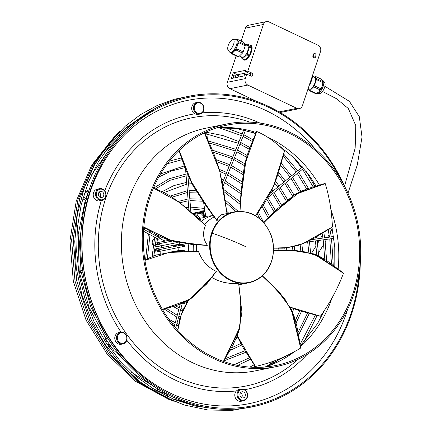 <?xml version="1.0" encoding="UTF-8"?>
<svg xmlns="http://www.w3.org/2000/svg" width="432" height="432" viewBox="0 0 432 432"><rect width="100%" height="100%" fill="white"/><g stroke="black" fill="none" stroke-linecap="round" stroke-linejoin="round"><path stroke-width="0.65" d="M317.957 45.182L268.963 21.919A4.903 4.304 78.5 0 0 266.485 21.6A4.903 4.304 78.5 0 0 263.401 24.478L247.79 71.123L251.851 73.051A1.647 1.442 -101.5 0 1 250.841 76.059L246.78 74.131L245.273 78.646A4.903 4.304 78.5 0 0 247.828 85.061L296.827 108.319A4.903 4.304 78.5 0 0 299.3 108.643A4.903 4.304 78.5 0 0 302.384 105.759L320.517 51.592A4.903 4.304 78.5 0 0 317.957 45.182M238.054 77.15A1.496 1.312 78.5 0 0 236.72 75.001A1.496 1.312 78.5 0 0 235.991 77.571M239.015 76.955A3.11 2.727 -101.5 0 0 237.314 74.747L233.253 72.819L231.347 78.511L244.08 75.929L244.528 74.59L246.78 74.131M313.265 54.491A1.647 1.442 -101.5 0 1 315.986 55.787L315.619 56.878A1.647 1.442 -101.5 0 1 312.898 55.588L313.265 54.491M266.485 21.6L248.54 25.234A4.903 4.304 78.5 0 0 245.457 28.118L241.115 41.089M279.704 112.25A4.903 4.304 78.5 0 0 281.356 112.277L299.3 108.643M236.158 55.912L227.329 82.285A4.903 4.304 78.5 0 0 229.883 88.695L257.045 101.59M313.303 54.394A1.647 1.442 -101.5 0 1 313.735 56.241L313.367 57.337A1.647 1.442 -101.5 0 1 313.33 57.434M233.712 78.03A1.793 1.571 -101.5 0 1 234.722 75.103L236.72 75.001M250.376 75.843A1.647 1.442 78.5 0 0 249.593 73.51L245.538 71.582L247.79 71.123M233.253 72.819L245.986 70.238L245.538 71.582M312.898 55.588L313.805 55.404M311.974 77.107L312.487 77.35L311.418 80.762L310.225 84.116L309.712 83.873M312.233 76.334L312.509 76.772A8.073 3.24 115.4 0 1 312.487 77.35M312.509 76.772L312.147 76.599M309.469 84.591L309.836 84.764L309.188 85.439M312.255 76.361L314.75 77.549A6.399 2.57 115.4 0 1 315.02 82.717A6.399 2.57 115.4 0 1 309.258 89.111L308.135 88.576M308.054 88.83L309.269 90.617A7.927 3.181 -64.6 0 0 309.906 90.488L313.675 86.859A7.927 3.181 -64.6 0 0 314.356 85.72L316.413 79.569A7.927 3.181 -64.6 0 0 316.456 78.559L314.744 76.043A7.927 3.181 -64.6 0 0 314.102 76.172L313.357 76.885M317.714 92.767A7.177 2.884 -64.6 0 0 317.785 92.718A7.177 2.884 -64.6 0 0 318.719 91.962A7.177 2.884 -64.6 0 0 322.315 85.936L320.792 88.771A7.927 3.181 115.4 0 1 320.112 89.915L318.719 91.962L316.343 93.544L309.906 90.488M322.85 82.625L322.315 85.936A7.177 2.884 -64.6 0 0 322.936 81.869L322.888 81.616A7.927 3.181 115.4 0 1 322.85 82.625L316.413 79.569M320.792 88.771L314.356 85.72M314.744 76.043L321.176 79.094L322.526 80.59L322.888 81.616L316.456 78.559M313.675 86.859L320.112 89.915M316.343 93.544A7.927 3.181 115.4 0 1 315.7 93.674L309.269 90.617M322.283 80.26L322.855 80.536A7.177 2.884 115.4 0 1 323.028 80.638A7.177 2.884 115.4 0 1 323.158 86.335A7.177 2.884 115.4 0 1 316.888 93.577A7.177 2.884 115.4 0 1 316.699 93.501L316.553 93.436M323.028 80.638C324.632 82.404 325.312 83.597 325.075 84.213A5.697 2.284 115.4 0 1 324.583 87.485A5.697 2.284 115.4 0 1 320.949 92.896C320.647 93.463 319.297 93.69 316.888 93.577M250.727 45.301L251.024 45.441A8.073 3.24 115.4 0 1 251.602 45.954A8.073 3.24 115.4 0 1 250.069 54.961A8.073 3.24 115.4 0 1 244.096 60.032L243.799 59.891A8.073 3.24 -64.6 0 0 244.615 60.01L242.206 58.865A8.073 3.24 -64.6 0 0 242.384 58.838A8.073 3.24 -64.6 0 0 242.568 58.79L246.715 54.799A8.073 3.24 -64.6 0 0 247.104 54.151L249.367 47.385A8.073 3.24 -64.6 0 0 249.388 46.807L247.504 44.037L249.917 45.182L251.802 47.952A8.073 3.24 -64.6 0 0 251.305 45.814A8.073 3.24 -64.6 0 0 250.727 45.301A8.073 3.24 -64.6 0 0 249.917 45.182M251.802 47.952L249.388 46.807M249.367 47.385L251.775 48.524L249.512 55.296A8.073 3.24 -64.6 0 0 251.775 48.524M249.512 55.296L247.104 54.151M246.715 54.799L249.124 55.939L244.976 59.935A8.073 3.24 -64.6 0 0 249.124 55.939M244.976 59.935L242.568 58.79M243.194 59.335A8.073 3.24 -64.6 0 0 243.221 59.378A8.073 3.24 -64.6 0 0 243.799 59.891M240.322 56.095L242.206 58.865M247.504 44.037A8.073 3.24 -64.6 0 0 247.325 44.064A8.073 3.24 -64.6 0 0 247.142 44.113L246.164 44.987M245.068 44.469L247.477 45.614A6.399 2.57 115.4 0 1 247.936 46.019A6.399 2.57 115.4 0 1 247.136 52.321A6.399 2.57 115.4 0 1 242.773 57.245A6.399 2.57 115.4 0 1 241.99 57.175L239.468 55.982M230.305 52.277L231.655 53.773A7.927 3.181 -64.6 0 0 232.292 53.644L233.685 51.592L236.061 50.015A7.927 3.181 -64.6 0 0 236.741 48.87L237.276 45.565L238.799 42.725L245.236 45.781A7.927 3.181 115.4 0 0 245.273 44.766L243.562 42.25L237.13 39.193A7.927 3.181 -64.6 0 0 236.488 39.323L236.272 39.431M245.236 45.781L243.178 51.926A7.927 3.181 115.4 0 1 242.498 53.066L238.729 56.695A7.927 3.181 115.4 0 1 238.086 56.824L231.655 53.773M236.131 39.366L236.974 39.766A7.177 2.884 115.4 0 1 237.487 40.219A7.177 2.884 115.4 0 1 237.276 45.565A7.177 2.884 115.4 0 1 233.685 51.592A7.177 2.884 115.4 0 1 230.818 52.731L229.975 52.331A7.177 2.884 -64.6 0 0 230.855 52.412A7.177 2.884 -64.6 0 0 235.748 46.888A7.177 2.884 -64.6 0 0 236.65 39.82A7.177 2.884 -64.6 0 0 236.131 39.366A7.177 2.884 -64.6 0 0 235.942 39.296L233.707 39.226L231.881 39.971A5.697 2.284 -64.6 0 0 227.756 48.654A5.697 2.284 -64.6 0 0 229.181 50.047A5.697 2.284 -64.6 0 0 233.609 44.296A5.697 2.284 -64.6 0 0 232.67 39.631A5.697 2.284 -64.6 0 0 231.881 39.971M238.729 56.695L232.292 53.644M236.061 50.015L242.498 53.066M243.178 51.926L236.741 48.87M227.756 48.654C227.513 49.27 228.193 50.463 229.797 52.229A7.177 2.884 -64.6 0 0 229.975 52.331M245.273 44.766L238.842 41.715L237.487 40.219L237.13 39.193M238.799 42.725A7.927 3.181 -64.6 0 0 238.842 41.715M310.225 84.116A8.073 3.24 115.4 0 1 309.836 84.764M360.31 262.035A158.517 139.023 -101.5 0 1 266.965 402.894A158.517 139.023 -101.5 0 1 112.876 346.021A158.517 139.023 -101.5 0 1 131.166 125.167A158.517 139.023 -101.5 0 1 328.088 157.151A158.517 139.023 -101.5 0 1 345.206 187.52M359.311 271.118A157.48 138.116 -101.5 0 1 263.056 403.099A157.48 138.116 -101.5 0 1 113.859 345.346A157.48 138.116 -101.5 0 1 132.03 125.939A157.48 138.116 -101.5 0 1 327.667 157.712A157.48 138.116 -101.5 0 1 340.751 179.539M347.674 309.161A154.721 135.691 -101.5 0 1 243.189 404.687A154.721 135.691 -101.5 0 1 113.481 344.158A154.721 135.691 -101.5 0 1 126.668 132.899A154.721 135.691 -101.5 0 1 315.22 149.029M199.897 114.102L197.089 114.534L194.692 113.832A5.983 5.249 -101.5 0 1 191.759 109.291A5.983 5.249 -101.5 0 1 195.772 102.73L197.521 102.373A5.983 5.249 -101.5 0 1 202.77 104.674A5.983 5.249 -101.5 0 1 203.909 107.536A5.983 5.249 -101.5 0 1 199.897 114.102A5.983 5.249 -101.5 0 1 194.648 111.802A5.983 5.249 -101.5 0 1 193.504 108.94A5.983 5.249 -101.5 0 1 197.521 102.373M243.556 400.772L241.245 401.242A5.983 5.249 -101.5 0 1 234.857 396.079A5.983 5.249 -101.5 0 1 236.336 390.949L238.043 389.772L241.18 389.048A5.983 5.249 -101.5 0 1 246.429 391.349A5.983 5.249 -101.5 0 1 247.568 394.211A5.983 5.249 -101.5 0 1 243.556 400.772A5.983 5.249 -101.5 0 1 238.307 398.471A5.983 5.249 -101.5 0 1 237.163 395.609A5.983 5.249 -101.5 0 1 241.18 389.048M122.974 343.91L121.23 344.266A5.983 5.249 -101.5 0 1 115.312 340.767A5.983 5.249 -101.5 0 1 116.672 333.634A5.983 5.249 -101.5 0 1 118.854 332.537L120.598 332.186A5.983 5.249 -101.5 0 1 126.517 335.68A5.983 5.249 -101.5 0 1 125.156 342.819A5.983 5.249 -101.5 0 1 122.974 343.91A5.983 5.249 -101.5 0 1 117.061 340.416A5.983 5.249 -101.5 0 1 118.417 333.277A5.983 5.249 -101.5 0 1 120.598 332.186M101.99 200.405L99.679 200.869A5.983 5.249 -101.5 0 1 96.66 200.48A5.983 5.249 -101.5 0 1 93.226 194.324A5.983 5.249 -101.5 0 1 97.303 189.146L99.614 188.676A5.983 5.249 -101.5 0 1 102.632 189.07A5.983 5.249 -101.5 0 1 104.863 190.976A5.983 5.249 -101.5 0 1 101.99 200.405A5.983 5.249 -101.5 0 1 98.971 200.011A5.983 5.249 -101.5 0 1 96.741 198.104A5.983 5.249 -101.5 0 1 99.614 188.676M334.708 172.255A122.629 107.546 -101.5 0 1 275.821 365.488A122.629 107.546 -101.5 0 1 168.226 318.357A122.629 107.546 -101.5 0 1 227.108 125.123A122.629 107.546 -101.5 0 1 334.708 172.255M167.411 319.07A123.822 108.594 -101.5 0 1 226.87 123.952A123.822 108.594 -101.5 0 1 335.518 171.542A123.822 108.594 -101.5 0 1 276.059 366.66A123.822 108.594 -101.5 0 1 167.411 319.07M119.038 333.698A5.384 4.72 -101.5 0 1 125.723 334.784A5.384 4.72 -101.5 0 1 125.102 342.284A5.384 4.72 -101.5 0 1 118.417 341.199A5.384 4.72 -101.5 0 1 119.038 333.698M195.334 111.386A5.384 4.72 -101.5 0 1 195.955 103.885A5.384 4.72 -101.5 0 1 202.646 104.976A5.384 4.72 -101.5 0 1 202.025 112.477A5.384 4.72 -101.5 0 1 195.334 111.386M246.305 391.646A5.384 4.72 -101.5 0 1 245.684 399.146A5.384 4.72 -101.5 0 1 238.993 398.061A5.384 4.72 -101.5 0 1 237.967 395.485A5.384 4.72 -101.5 0 1 240.667 389.875A5.384 4.72 -101.5 0 1 246.305 391.646M97.432 197.689A5.384 4.72 -101.5 0 1 97.211 191.165A5.384 4.72 -101.5 0 1 102.735 189.562A5.384 4.72 -101.5 0 1 104.738 191.279A5.384 4.72 -101.5 0 1 104.117 198.779A5.384 4.72 -101.5 0 1 97.432 197.689M100.132 197.327A3.11 2.727 -101.5 0 1 98.345 194.13A3.11 2.727 -101.5 0 1 100.467 191.435A3.11 2.727 -101.5 0 1 102.038 191.641A3.11 2.727 -101.5 0 1 103.82 194.837A3.11 2.727 -101.5 0 1 101.704 197.532A3.11 2.727 -101.5 0 1 100.132 197.327M241.699 397.699A3.11 2.727 -101.5 0 1 239.911 394.497A3.11 2.727 -101.5 0 1 242.033 391.802A3.11 2.727 -101.5 0 1 243.599 392.008A3.11 2.727 -101.5 0 1 245.387 395.21A3.11 2.727 -101.5 0 1 243.265 397.899A3.11 2.727 -101.5 0 1 241.699 397.699M240.57 392.71A3.11 2.727 -101.5 0 1 241.569 397.634M107.438 337.829L105.835 339.239L108.043 338.791M110.716 346.151L114.259 351.162L116.338 350.741M105.835 339.239L109.868 344.947M99.009 192.343A3.11 2.727 -101.5 0 1 100.008 197.267M203.639 202.565L205.713 216.383L212.852 215.6A36.785 32.26 -101.5 0 1 213.17 215.536M212.76 214.974L212.852 215.6M207.419 139.007L206.566 131.803M205.589 134.908L205.913 132.1M205.702 216.281A37.568 32.945 78.5 0 0 204.709 216.454M199.967 218.225L204.692 217.485A37.071 32.508 -101.5 0 1 204.709 217.48L204.007 215.541C203.202 213.586 202.262 212.571 201.177 212.506L200.869 213.273L203.17 215.789L203.996 215.546C203.191 213.592 202.246 212.576 201.166 212.512L197.635 212.906M194.324 215.244L196.15 215.082C197.267 215.131 198.353 216.07 199.4 217.901L200.345 219.715L200.54 219.434L200.345 219.715A37.071 32.508 -101.5 0 1 200.345 219.715L199.481 220.093M160.742 253.768A37.568 32.945 -101.5 0 1 160.909 251.105L156.2 252.007M161.379 247.714A37.568 32.945 -101.5 0 1 161.806 245.668L177.271 242.536M161.806 245.657L156.919 246.726L154.489 245.727M156.076 255.08L156.492 254.907A0.745 0.653 -101.5 0 0 156.103 255.074M182.855 244.663L184.556 244.971L184.815 245.581A37.071 32.508 -101.5 0 1 184.815 245.581L184.399 246.337L178.94 247.444A37.568 32.945 78.5 0 0 178.94 247.455L174.766 246.472L156.74 250.128A0.745 0.653 -101.5 0 1 156.184 249.264L156.19 249.259A0.745 0.653 -101.5 0 1 156.692 248.665L174.609 245.036M156.19 249.248L154.008 249.766L156.19 249.259L156.805 248.643M153.9 251.462L154.375 251.586M153.036 243.637L152.269 243.805L152.809 244.89M152.269 243.805A5.486 4.811 -101.5 0 1 153.97 238.723L154.262 238.637M154.305 238.507L153.97 238.723M157.783 238.864A5.983 5.249 -101.5 0 0 157.183 242.73L157.318 243.211A0.745 0.653 -101.5 0 1 157.826 242.573L169.382 240.23M167.692 239.614L163.415 240.484L159.619 238.172A0.745 0.653 -101.5 0 1 159.759 236.79L160.607 236.617M163.415 240.484A37.568 32.945 78.5 0 0 163.026 241.52M159.392 237.028L159.008 237.271A5.983 5.249 -101.5 0 0 158.863 237.406M172.039 241.115L157.777 244.004A0.745 0.653 -101.5 0 1 157.318 243.211M156.74 250.128L160.909 251.105L178.94 247.455A37.568 32.945 78.5 0 0 178.756 250.587M178.94 247.444L174.76 246.461L174.215 245.608A0.745 0.653 -101.5 0 1 174.215 245.592L174.744 244.998L178.686 244.409L182.806 244.647L178.686 244.409M174.766 246.472A0.745 0.653 -101.5 0 1 174.215 245.608L178.254 244.901L183.006 245.214L182.758 244.647M179.604 243.038A37.568 32.945 78.5 0 0 179.35 244.361M157.777 244.004L161.806 245.668M197.408 215.255L196.949 213.878A0.745 0.653 -101.5 0 1 197.327 212.938L197.478 212.9M202.343 212.744L202.219 212.107A0.745 0.653 -101.5 0 1 203.499 211.82L204.466 215.811M197.419 215.26L196.954 213.867L197.311 212.944L201.166 212.512L197.321 212.938M199.4 217.901L199.39 217.906C198.342 216.076 197.257 215.136 196.139 215.087L195.95 215.892L198.601 218.236L199.39 217.906L200.329 219.721M174.215 245.608L178.254 244.912L178.697 245.614L182.612 245.905L183.006 245.23L178.254 244.912L178.837 244.409M184.556 244.971L182.806 244.647M173.902 251.948L174.431 251.257L178.303 250.657M182.412 251.71L182.72 251.019L177.941 251.235L178.475 251.856M178.454 250.636L177.941 251.219L182.72 251.003L182.39 250.43L174.431 251.257M179.285 251.743L182.023 251.689M182.439 250.43L184.194 250.447L184.545 251.068A37.071 32.508 -101.5 0 1 184.545 251.068L184.221 251.834M178.378 250.641L182.39 250.43M184.194 250.447L182.412 250.43M110.408 346.588A0.896 0.859 102.5 0 0 110.095 345.001A0.896 0.859 102.5 0 0 109.058 346.07A0.896 0.859 102.5 0 0 110.408 346.588M196.571 251.381A36.191 31.741 -101.5 0 1 196.468 246.699A36.191 31.741 -101.5 0 1 196.582 244.787M204.606 224.586A36.191 31.741 -101.5 0 1 214.196 216.929M143.818 227.021L169.765 240.041L195.269 244.453L207.247 245.398L206.923 244.577C203.04 238.772 202.559 232.389 205.492 225.434L179.366 202.3L153.441 188.082M216.648 220.277L217.177 220.514L217.49 218.711L218.554 216.934L221.449 214.78L234.344 211.853C249.626 209.817 261.376 216.405 269.584 231.611C276.982 246.553 273.623 266.333 261.981 276.151C258.071 279.558 253.654 281.767 248.719 282.787A36.191 31.741 -101.5 0 1 209.628 244.031A36.191 31.741 -101.5 0 1 221.141 218.457A36.191 31.741 -101.5 0 1 234.344 211.853M204.401 132.856L219.683 170.883L226.967 213.343M273.515 248.071L288.198 247.595L303.215 243.486L332.446 226.908C331.695 211.145 329.297 196.727 325.247 183.643L298.755 192.726L273.1 213.435L263.806 222.75M273.505 250.43L286.151 250.522L303.372 251.51L318.373 256.095L343.44 273.337C337.781 288.425 330.113 302.708 320.436 316.181L290.266 307.174M256.446 131.474C254.324 137.527 249.14 148.327 246.197 158.755L244.258 166.536L241.088 191.743L240.008 207.128M239.992 211.291L241.078 196.295L245.835 161.298L256.759 131.506L256.468 131.495L256.759 131.506C266.069 135.335 275.308 141.82 284.477 150.946L273.353 186.597L255.544 215.762M216.902 220.628L216.259 219.748M217.177 220.514L208.84 209.142L191.295 181.624L179.194 150.422M223.393 361.417L238.437 331.819L241.38 315.614L240.349 298.674L238.675 283.743L231.385 283.576L223.987 282.425L217.642 280.433L211.729 277.447M162.378 309.317L188.973 299.705L208.321 281.534L216.184 271.328C207.835 267.365 201.928 260.723 198.461 251.397L168.923 252.455L144.936 260.372M237.206 335.842L255.485 366.482C271.48 362.869 286.546 356.724 300.683 348.041L293.193 314.275L284.931 299.133L272.587 285.827L262.24 275.924M255.409 366.498L237.244 335.745M189.718 211.037L190.804 210.865L187.85 174.928M79.839 269.908A0.896 0.869 74.9 0 0 79.115 270.972A0.896 0.869 74.9 0 0 80.206 271.663A0.896 0.869 74.9 0 0 80.827 270.621A0.896 0.869 74.9 0 0 79.839 269.908M86.324 191.614A0.896 0.853 51.2 0 0 87.453 190.669A0.896 0.853 51.2 0 0 86.033 190.096A0.896 0.853 51.2 0 0 86.324 191.614M158.166 239.02A0.896 0.464 -61.9 0 0 158.274 239.128A0.896 0.464 -61.9 0 0 158.42 239.155A0.896 0.464 -61.9 0 0 159.165 238.426A0.896 0.464 -61.9 0 0 159.116 237.546A0.896 0.464 -61.9 0 0 158.971 237.514M167.621 395.555A0.896 0.821 111 0 0 168.043 396.749A0.896 0.821 111 0 0 169.106 396.263A0.896 0.821 111 0 0 168.685 395.075A0.896 0.821 111 0 0 167.621 395.555M128.844 127.256A0.896 0.81 46 0 0 127.375 126.657A0.896 0.81 46 0 0 127.894 128.137M315.619 56.878L313.367 57.337M315.986 55.787L313.735 56.241M251.851 73.051L249.593 73.51M279.121 111.91L296.827 108.319M237.314 74.747L247.752 72.63M229.883 88.695L247.828 85.061M227.329 82.285L245.273 78.646M245.457 28.118L263.401 24.478M104.717 190.777A140.211 122.969 -101.5 0 1 194.692 113.832M202.23 112.871A140.211 122.969 -101.5 0 1 260.026 123.082M306.941 354.553A140.211 122.969 -101.5 0 1 244.717 389.723M236.336 390.949A140.211 122.969 -101.5 0 1 126.792 340.216M121.003 332.122A140.211 122.969 -101.5 0 1 101.347 200.534M297.859 359.429A136.831 119.999 -101.5 0 1 126.122 333.401A136.831 119.999 -101.5 0 1 117.234 172.849A136.831 119.999 -101.5 0 1 249.761 122.126M276.059 366.66L255.215 370.888A123.822 108.594 -101.5 0 1 146.567 323.298A123.822 108.594 -101.5 0 1 206.026 128.174L226.87 123.952M266.89 136.771A122.629 107.546 -101.5 0 1 313.864 176.477A122.629 107.546 -101.5 0 1 319.491 185.144M330.944 209.709A122.629 107.546 -101.5 0 1 338.137 269.217M331.895 298.231A122.629 107.546 -101.5 0 1 300.537 346.594M294.451 351.643A122.629 107.546 -101.5 0 1 265.28 367.011M201.101 221.405A36.736 32.216 -101.5 0 1 213.203 215.579M157.977 236.936A36.736 32.216 -101.5 0 1 158.749 235.732M156.708 250.117L153.943 250.641M156.303 252.029L154.467 251.608M158.252 244.199L154.613 244.982M157.183 242.73L154.953 243.216M162.67 237.551L159.619 238.172M196.949 213.878L193.579 214.564M202.219 212.107L199.271 212.701M204.692 217.485L204.007 215.541M203.807 217.76L203.17 215.789M196.954 213.867L200.869 213.273M199.357 219.823L198.601 218.236M195.172 216.016L195.95 215.892M194.378 215.293L196.15 215.082L194.373 215.287M205.027 211.793L203.564 212.09M174.76 246.461L178.697 245.614M184.815 245.603L183.006 245.23L184.815 245.581M184.399 246.337L182.612 245.905M174.139 251.932L177.941 251.219L174.042 251.942M184.545 251.084L182.72 251.019L184.545 251.068M188.471 251.559A36.736 32.216 -101.5 0 1 188.779 244.318M193.261 251.456A33.151 29.074 -101.5 0 1 193.531 244.625M204.293 224.305A33.151 29.074 -101.5 0 1 206.102 222.917M212.139 233.194A35.834 31.428 -101.5 0 1 221.594 218.689A35.834 31.428 -101.5 0 1 260.059 219.251A35.834 31.428 -101.5 0 1 271.436 261.344A35.834 31.428 -101.5 0 1 261.981 275.848A35.834 31.428 -101.5 0 1 223.517 275.287A35.834 31.428 -101.5 0 1 212.139 233.194A87.934 23.209 18.5 0 1 245.381 246.537M207.247 245.398L173.966 241.661L143.791 227.318M325.037 183.438L307.978 188.514L300.645 191.473L294.359 194.859L276.674 209.444L263.623 222.545L294.883 194.584L325.015 183.524M343.435 273.1L327.791 261.344L320.566 256.943L313.816 253.903L291.395 250.322L273.515 250.198L296.26 250.538L314.339 254.194L343.327 273.191M239.971 207.581L244.426 165.812L256.468 131.495M216.945 220.682L193.277 186.165L178.956 150.649M261.922 276.183A36.191 31.741 -101.5 0 1 248.719 282.787L238.864 284.785M216.248 271.517L213.619 274.919L192.78 297.524L178.475 304.76L162.47 309.474M188.584 300.224L186.257 303.815L180.581 316.629L177.763 330.286M238.675 283.743L241.418 308.259L239.857 327.224L223.441 361.433M188.638 300.191L181.256 314.685L177.822 330.356M262.348 275.827L280.19 293.225L291.395 309.728L300.667 347.976M216.805 127.823A122.629 107.546 -101.5 0 1 256.057 132.511M331.538 236.871A0.896 0.319 82.1 0 1 331.549 236.871A0.896 0.319 82.1 0 1 331.711 236.957A0.896 0.319 82.1 0 1 332.003 237.919A0.896 0.319 82.1 0 1 331.803 238.648A0.896 0.319 82.1 0 1 331.798 238.648A0.896 0.319 82.1 0 1 331.787 238.648M159.057 390.253A0.896 0.346 -165.1 0 0 159.181 390.128A0.896 0.346 -165.1 0 0 158.798 389.713A0.896 0.346 -165.1 0 0 157.901 389.497A0.896 0.346 -165.1 0 0 157.572 389.545A0.896 0.346 -165.1 0 0 157.448 389.669L157.248 391.23M168.685 395.075L158.938 391.322A0.896 0.821 111 0 0 157.966 391.646M119.183 137.095L118.859 135.567L119.356 134.406A0.896 0.81 46 0 0 120.269 135.88M265.07 367.033L290.633 353.673M300.299 345.449L301.876 343.894L317.531 323.6L324.016 311.105M334.827 266.679L334.757 246.964L331.933 227.297M316.121 186.116L309.571 175.894L294.694 158.387L277.506 144.455M153.857 255.555L156.352 254.923M154.046 249.35L156.659 248.659M153.9 251.473L156.249 252.029M159.403 237.011L158.571 237.254M174.301 251.294L169.106 252.347M156.838 254.837L156.384 254.929M197.375 212.922L192.796 213.851M202.711 211.248L192.267 213.365M201.301 212.474C202.581 212.582 203.58 213.548 204.298 215.368L205.027 217.301M196.349 215.012C197.03 214.672 198.137 215.552 199.66 217.652L200.626 219.451M204.93 211.172L203.337 211.491M107.147 344.342L110.095 345.001M108.664 346.518L109.706 346.75M205.497 225.396L184.804 206.69L171.374 196.614L164.522 192.726L153.468 188.017M207.268 245.408L192.656 244.577L170.419 240.586L162.643 237.541L154.559 233.566L143.786 227.356M273.515 248.168L283.154 248.184L298.264 245.408L305.829 242.455L313.988 238.28L332.402 227.032M290.38 307.384L299.317 310.651L320.285 316.3M255.577 215.784L264.141 203.731L271.917 189.929L275.287 181.942L278.413 172.773L284.515 151.016M216.065 219.478L216.464 220.023M178.94 150.665L184.664 166.865L189.151 177.86L192.883 185.441L206.134 205.994L215.914 219.272M227.032 213.635L223.036 186.511L219.353 169.533L213.511 152.68L204.682 132.791M216.308 271.512L206.788 283.878L189.805 299.516L182.515 303.205L174.328 306.261L162.513 309.544M198.407 251.338L171.612 252.11L156.109 255.074L149.224 257.915L144.914 260.226M238.739 283.727L240.91 301.838L239.792 327.947L237.195 335.864L233.188 344.617L223.576 361.481M188.336 300.359L182.601 310.635L179.917 318.497L177.655 330.167M237.141 335.993L243.016 347.501L255.285 366.525M262.386 275.789L276.685 289.494L291.206 309.042L294.273 316.753L296.806 326.003L300.823 347.922M106.904 340.751L105.575 342.009M322.839 312.817L323.174 312.957M81.281 272.435L90.688 306.806L107.401 337.802L106.564 338.596M105.856 339.271L104.582 340.486M188.962 210.357L185.593 169.371M158.609 235.661L157.82 236.855M255.717 133.391L236.169 128.477L216.605 127.888M186.883 302.557L185.177 301.984M153.868 255.874L156.314 238.081M156.908 236.363L157.405 235.062M187.742 209.261L188.86 209.093M190.642 208.894L204.811 210.362M179.993 202.727L188.174 200.783M189.956 200.578L202.694 201.236M164.106 192.515L186.808 184.167M188.59 183.951L191.975 183.703M223.825 191.538L240.203 204.374M158.825 177.001L171.45 170.975L184.934 167.616M219.888 171.504L226.001 174.08M227.621 174.868L241.715 183.865M262.132 206.69L268.245 217.912M276.89 248.254L277.112 250.225M160.596 173.907L184.313 165.893M219.316 169.387L226.67 172.411M228.29 173.2L241.92 181.753M263.234 205.087L269.595 216.562M278.699 248.276L278.921 250.236M155.65 188.806L170.122 180.263L186.127 175.856M222.124 181.413L222.912 181.78M224.532 182.569L240.943 193.833M257.11 213.667L260.021 218.997M204.52 208.413L190.496 207.101M188.708 207.301L186.035 207.754M162.227 191.592L173.972 185.576L186.662 182.374M188.444 182.164L191.095 181.953M223.484 189.308L240.376 201.971M228.582 213.019L226.692 211.297M201.247 199.157L189.81 198.79M188.028 198.99L178.303 201.425M151.108 231.617L150.595 232.994M150.001 234.716L147.301 258.892M175.603 305.851L179.248 307.8M180.9 308.561L183.119 309.463M237.838 337.603L236.088 338.564M178.573 324.221L176.92 323.514M175.268 322.747L168.809 319.183M172.217 197.154L187.493 192.472M189.275 192.262L196.657 192.078M225.358 202.198L235.915 211.577M144.887 227.993L144.277 229.624M143.689 231.347L143.467 232.049M166.396 308.486L177.255 315.274M178.907 316.035L180.436 316.683M179.939 318.416L178.443 317.79M176.785 317.039L164.252 309.069M171.558 322.866L174.798 324.513M176.45 325.269L178.243 326.025M149.542 230.704L148.991 232.141M148.397 233.858L145.584 259.837M173.329 306.569L178.778 309.566M180.436 310.311L182.401 311.11M238.113 211.351L225.007 199.784M195.561 190.242L189.13 190.474M187.342 190.685L170.446 196.036M155.801 234.23L155.309 235.51M154.71 237.227L152.102 256.592M182.903 303.032L185.917 304.133M153.668 188.087L168.961 178.81L185.976 174.064M221.697 179.253L223.582 180.112M225.202 180.895L241.099 191.576M258.255 212.085L263.655 222.512M82.679 270.448L80.838 270.686M78.397 270.292L79.736 269.93M82.955 272.219L78.775 272.759M78.667 272.079L80.206 271.663M216.524 408.883L195.318 406.08L174.577 399.665L154.78 389.777L136.399 376.661L119.869 360.612L105.581 342.014L93.874 321.311L85.023 298.982L79.245 275.562L76.669 251.608L77.36 227.68L81.297 204.341L88.387 182.147L98.464 161.617L111.289 143.24L126.554 127.451M255.55 406.161L232.049 410.4L208.051 410.011L184.253 405.005L161.363 395.539L140.049 381.888L120.933 364.451L104.571 343.742L91.444 320.366L81.94 295.013L76.324 268.418L74.768 241.364L77.323 214.645L83.905 189.032L94.333 165.289L108.292 144.099L125.383 126.09L140.503 114.642L156.94 105.635L174.409 99.236L192.596 95.553M126.565 127.44L155.596 108.243M84.202 193.871L87.161 191.495M159.116 237.546L143.635 229.284M86.481 198.779L83.241 197.051M158.274 239.128L143.51 231.25M86.011 200.567L82.739 198.817M85.217 190.75L86.033 190.096M277.344 359.748L278.575 361.282M275.594 360.434L276.944 362.119M128.677 126.846L131.679 124.718M115.177 135.756L91.665 165.251L76.232 201.101L69.973 240.759L73.332 281.41L86.065 320.155L107.271 354.251L135.443 381.262L168.583 399.276M119.902 133.882L118.606 135.032M172.022 398.606L188.082 403.013M270.308 193.217L302.562 166.838M268.061 197.37L303.712 168.215M117.342 133.666L93.544 163.512L77.933 199.8L71.599 239.933L75.001 281.07L87.885 320.285L109.345 354.785L137.851 382.126L171.391 400.361M193.244 404.584L173.432 399.195M119.675 133.936L122.121 131.738M135.826 121.268L128.385 126.581M222.421 183.001L243.74 129.859M223.009 186.359L245.511 130.275M311.494 239.668L333.612 236.563M306.423 242.19L333.86 238.34M119.502 131.571L95.429 161.779L79.634 198.493L73.229 239.107L76.669 280.73L89.705 320.409L111.418 355.325L140.26 382.995L174.199 401.441M201.145 406.544L174.841 399.767M120.749 132.862L124.335 129.595M128.05 126.457L142.339 116.386M229.905 350.428L241.607 345.092M240.737 343.521L231.325 347.976M285.001 250.274L284.764 248.076M274.147 211.982L266.863 199.417M242.827 174.496L230.71 167.173M229.09 166.385L216.95 161.752M182.104 159.646L167.362 163.771M169.441 161.087L181.499 157.928M216.227 159.683L229.759 164.716M231.379 165.499L243.135 172.514M267.867 197.705L275.481 210.638M286.551 247.903L286.799 250.285M182.304 303.296L175.732 327.98M159.284 389.75L159.089 391.435M167.011 396.349L168.043 396.749M180.214 304.166L174.317 326.311M157.685 388.768L157.448 389.669M212.425 150.174L232.848 157.021M234.468 157.804L244.879 163.793M271.993 189.767L272.932 191.068M273.969 192.537L281.405 204.887M294.284 246.537L294.689 250.414M246.04 352.204L223.9 360.893M245.047 350.703L225.104 358.749M292.88 250.349L292.523 246.942M280.044 206.161L272.576 193.676M271.539 192.202L271.112 191.608M244.447 165.661L233.793 159.473M232.178 158.69L213.305 152.194M179.318 151.718L177.471 152.102M119.356 134.406L127.375 126.657M249.674 357.707L234.317 364.684M237.589 365.407L250.663 359.208M292.486 311.92L293.836 308.788M302.621 251.143L301.876 244.123M287.555 199.627L280.147 187.488M279.11 186.014L275.546 181.262M247.169 155.509L237.551 150.104M235.931 149.321L208.3 140.956M291.508 309.685L292.162 308.135M300.802 250.9L300.148 244.766M286.13 200.767L278.753 188.627M277.722 187.153L274.795 183.217M246.623 157.286L236.882 151.778M235.267 150.989L209.174 142.906M254.216 364.754L249.901 367.108M253.357 367.303L255.145 366.287M296.104 322.979L301.531 311.278M310.613 252.86L309.458 241.763M294.062 195.043L286.324 182.434M285.293 180.965L278.554 172.309M250.004 147.593L240.64 142.409M239.02 141.626L223.106 135.605L206.685 132.305M207.047 134.158L238.351 143.294M239.971 144.077L249.334 149.288M277.933 174.355L283.9 182.099M284.931 183.573L292.545 196.015M307.681 242.012L308.783 252.364M299.792 310.792L295.412 320.42M273.839 361.098L267.203 366.293M273.402 363.798L276.318 361.336M297.999 332.532L307.638 312.865M316.802 255.112L315.441 240.932M315.176 239.155L314.944 237.719M299.398 192.078L291.109 178.524M290.077 177.05L280.562 165.132M252.434 141.55L243.059 136.382M241.439 135.599L218.857 127.737M277.657 360.142L278.672 359.213M298.453 335.216L309.388 313.319M318.638 255.965L317.218 240.683M316.953 238.907L316.591 236.725M301.018 191.3L292.502 177.385M291.47 175.91L281.129 163.085M253.114 139.86L243.729 134.708M242.109 133.931L225.536 127.624M81.016 270.664L79.483 243.054L82.814 215.935M89.138 189.896L85.855 198.45M85.271 200.173L78.203 234.463L79.126 270.097M79.504 272.668L89.062 307.568L106.072 339.028M115.387 350.935L123.52 359.543M304.144 341.523L317.212 315.392M326.619 260.534L324.977 239.598M324.713 237.821L323.746 232.286M308.41 188.374L298.679 172.33M297.648 170.861L283.635 154.003M300.089 344.358L315.473 314.917M324.805 259.367L323.201 239.846M322.936 238.07L322.115 233.296M306.688 188.962L297.286 173.47M296.255 171.995L283.079 156.011M255.55 133.823L253.498 132.608M119.081 137.187L104.107 152.771M151.762 387.909L157.264 390.674M169.16 395.593L171.747 396.479M242.233 395.863L240.354 396.419M157.658 388.876L131.344 372.244M91.4 175.154L109.804 148.873M292.648 156.433L301.493 167.719M302.524 169.187L313.189 186.959M328.147 229.565L329.513 237.152M329.778 238.928L331.495 264.103M305.786 170.802L314.95 186.457M329.773 228.571L331.29 236.903M331.555 238.68L333.272 265.486M324.913 86.314L349.412 101.342L359.316 116.726L362.027 137.079L357.28 164.965L347.976 193.212M332.213 228.62L330.458 232.033M329.098 234.614L327.586 237.422M326.506 239.387L325.258 241.618M323.773 244.22L318.487 253.012M322.477 91.444L336.593 98.766L348.338 108.545L355.79 125.615L355.158 148.171L344.563 186.068M323.941 232.168L323.784 232.465M322.423 234.981L320.522 238.41M319.405 240.376L317.596 243.491M316.089 246.024L311.618 253.163"/></g></svg>
